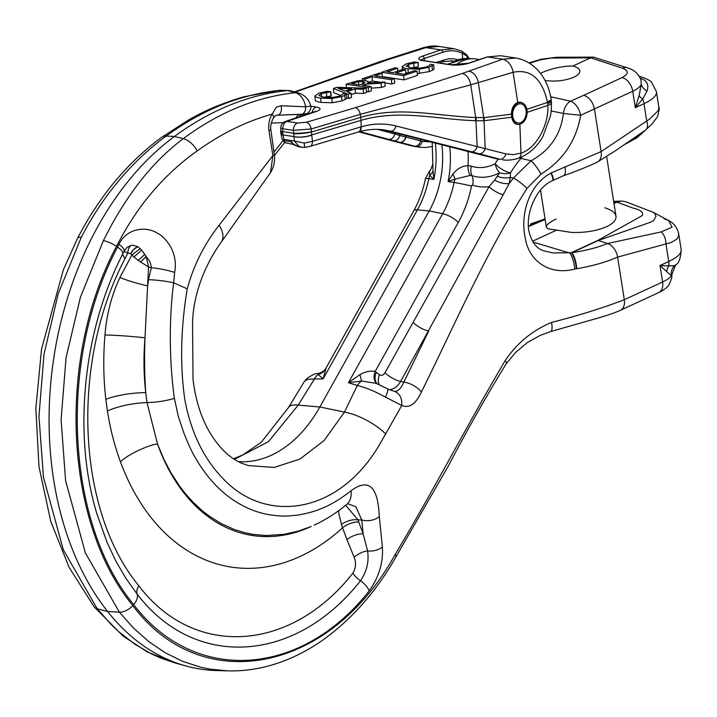 <?xml version="1.0" encoding="UTF-8"?>
<svg xmlns="http://www.w3.org/2000/svg" width="717" height="717" viewBox="0 0 717 717"><rect width="100%" height="100%" fill="white"/><g stroke="black" fill="none" stroke-linecap="round" stroke-linejoin="round"><path stroke-width="1.08" d="M526.054 110.355A9.697 6.695 98.6 0 0 520.874 103.84A9.697 6.695 98.6 0 0 517.997 104.288A9.697 6.695 98.6 0 0 512.646 114.478A9.697 6.695 98.6 0 0 517.979 123.01A9.697 6.695 98.6 0 0 520.856 122.562A9.697 6.695 98.6 0 0 526.054 110.355M526.959 109.943A11.015 7.609 98.6 0 0 521.071 102.531A11.015 7.609 98.6 0 0 517.799 103.042A11.015 7.609 98.6 0 0 511.723 114.63A11.015 7.609 98.6 0 0 517.782 124.319A11.015 7.609 98.6 0 0 521.053 123.808A11.015 7.609 98.6 0 0 526.959 109.943M527.049 113.797L526.511 108.025M522.783 103.096L520.443 102.208L517.746 102.459C513.677 104.27 511.588 108.177 511.481 114.164L484.235 117.588A17.88 12.44 -88.1 0 1 483.733 117.588L476.384 117.525A27.703 20.175 109.3 0 0 475.658 117.516C437.451 116.181 399.62 105.811 360.678 117.373A19.834 12.341 73.4 0 1 360.884 119.058A19.834 12.341 73.4 0 1 360.974 120.384C399.719 108.966 437.316 119.569 475.353 120.707A21.044 15.496 -72.7 0 1 475.971 120.743L483.446 120.788A24.575 17.217 89.7 0 0 484.047 120.761L511.705 117.194L511.481 114.164M311.734 134.877A18.938 7.089 -101.5 0 0 311.635 133.712A18.938 7.089 -101.5 0 0 311.438 132.036A13.22 1.873 174 0 1 293.683 133.774A18.938 8.756 91.7 0 0 293.97 136.606L294.454 140.98L304.259 143.068L312.433 141.357A6.614 4.114 73.4 0 1 309.959 146.411L304.591 147.406L301.176 147.182L298.326 145.838L294.454 140.98L283.968 139.403L282.991 134.948L293.97 136.606A13.22 4.445 173.4 0 0 311.734 134.877L360.974 120.384L361.251 126.828A6.614 4.123 73.8 0 1 358.733 131.901A6.614 4.123 73.8 0 1 358.5 131.955M405.697 135.459L405.759 137.037L420.601 140.917A797.869 57.629 10 0 1 422.25 141.339L431.258 141.984M395.327 134.133A133.407 9.339 -167.7 0 0 399.781 135.468A6.614 4.768 -75.3 0 1 393.857 140.738A138.668 7.367 11.5 0 1 388.641 139.349A6.614 5.019 -74.9 0 0 394.852 133.989A133.407 9.339 -167.7 0 0 395.327 134.133M406.145 66.188L408.609 64.261L418.128 62.469L414.587 61.94L406.118 63.876L402.201 66.672C402.416 67.559 404.325 68.276 407.937 68.832L419.131 69.217L428.909 67.335L433.677 64.817L430.173 64.288L429.465 65.39L426.409 66.941L419.544 68.178L410.904 67.837L406.1 66.027M402.174 66.511L402.461 69.504L402.174 66.511M433.677 64.817L434.063 69.074L432.468 70.221L429.295 71.601L417.258 73.6M432.082 65.955L432.468 70.221M417.903 62.549L418.289 66.806L411.217 67.882M418.128 62.469L418.289 66.806M407.704 73L405.786 72.614M348.229 94.241L351.106 93.273L346.885 91.686L355.058 88.944L363.161 89.222L366.163 88.218L336.891 87.313L333.396 88.487L348.229 94.241L348.614 98.498L346.714 97.754M333.396 88.487L333.781 92.744L340.933 95.522M366.163 88.218L366.548 92.475L363.546 93.479L355.444 93.201L351.231 94.617M363.161 89.222L363.546 93.479M351.769 88.827L345.164 91.05L338.074 88.379L351.769 88.827M351.106 93.273L351.5 97.53L348.614 98.498M355.058 88.944L355.444 93.201M384.76 81.971L367.543 83.082L368.368 81.63L365.518 80.618L358.267 80.698L346.141 84.212L368.197 87.537L371.039 86.578L362.264 85.251L365.527 84.158L381.068 83.217L384.76 81.971L385.146 86.228L381.453 87.474L371.173 88.101M354.35 82.688L358.5 81.657L362.784 81.648L365.034 82.572L359.817 84.884L351.518 83.638L354.35 82.688L354.476 84.077M358.5 81.657L358.778 84.731M346.141 84.212L346.445 87.608M368.197 87.537L368.583 91.794L366.459 91.471M371.039 86.578L371.424 90.835L368.583 91.794M365.527 84.158L365.67 85.771M381.068 83.217L381.453 87.474M344.787 95.271L346.383 94.124L342.878 93.595L342.17 94.698L339.114 96.257L332.249 97.494L323.609 97.145L318.85 95.504L321.315 93.569L330.833 91.785L327.293 91.247L318.832 93.183L314.915 95.979C315.122 96.867 317.031 97.593 320.642 98.148L331.837 98.525L341.615 96.652L344.787 95.271L345.173 99.529L342 100.909L332.222 102.782L321.028 102.406C317.416 101.85 315.507 101.124 315.301 100.237L315.265 99.923M315.265 100.084L314.88 95.827L315.301 100.237M330.833 91.785L331.218 96.042L323.923 97.198M330.609 91.857L330.994 96.114M346.383 94.124L346.768 98.39L345.173 99.529M391.455 79.721L394.296 78.771L374.857 75.832L382.036 73.421L379.427 73.035L362.219 78.807L364.828 79.202L372.006 76.791L391.455 79.721L391.84 83.988L384.841 82.93M382.036 73.421L382.349 76.97M394.296 78.771L394.682 83.029L391.84 83.988M362.219 78.807L362.363 80.394M364.828 79.202L364.944 80.537M372.006 76.791L372.392 81.048L368.52 82.356M380.377 82.258L372.392 81.048M403.644 75.626L417.034 71.135L414.426 70.741L403.877 74.281L395.694 73.044L405.526 69.746L402.918 69.352L393.086 72.65L387.046 71.745L397.594 68.205L394.977 67.81L381.587 72.3L403.644 75.626L404.029 79.892L382.322 76.611M381.587 72.3L381.686 73.376M397.594 68.205L397.845 71.055M417.034 71.135L417.419 75.393L404.029 79.892M405.526 69.746L405.876 73.609M355.39 107.684A6.614 4.114 -106.6 0 1 360.23 114.344L311.178 128.952L311.438 132.036L360.678 117.373L360.23 114.344L470.764 84.83L513.103 72.3A13.22 9.007 -108.6 0 0 502.635 59.215L487.587 56.948A2.205 1.506 71.4 0 0 487.085 56.984L468.586 63.195A2.205 1.506 71.4 0 1 469.097 63.159L487.587 56.948L500.556 55.72L515.756 58.014L502.635 59.215L462.295 73.492L355.39 107.684L306.329 122.284L297.447 122.983A6.614 4.571 -81.4 0 0 293.405 130.351L311.178 128.952A6.614 4.114 -106.6 0 0 306.329 122.284M438.903 46.426L425.916 47.645L389.385 59.215L295.18 92.063M517.746 102.459L513.103 72.3C530.526 68.733 541.944 78.547 547.376 101.724A13.22 2.384 -8.7 0 0 551.122 99.412C548.514 80.438 536.056 61.402 515.738 58.014M526.914 109.316L547.474 102.406A19.834 13.515 -108.6 0 1 547.636 103.589A19.762 14.483 69.5 0 1 547.761 105.426C549.24 121.648 538.073 147.693 520.981 153.169L513.3 154.657L505.861 153.904L396.062 125.986C384.706 123.127 373.1 123.405 361.251 126.828L312.433 141.357L311.743 135.038A13.22 4.526 173.7 0 1 293.979 136.66M519.583 124.283L517.065 124.435L514.528 123.19L512.655 120.635L511.705 117.194M484.235 117.588A19.834 14.232 88.7 0 1 484.047 120.761L485.149 148.464A6.614 4.831 104.8 0 1 479.153 153.752L499.821 159.21A6.614 4.858 104.8 0 0 505.861 153.904M390.12 140.254A6.614 4.705 -75.4 0 0 390.46 140.362L383.183 138.435A6.614 5.046 -74.9 0 0 383.595 138.524A143.212 7.609 -168.5 0 0 390.81 140.433L415.475 146.644M419.947 147.308L412.257 145.999A6.614 4.669 -75.5 0 1 411.908 145.927L390.46 140.362A6.614 4.705 -75.4 0 0 390.81 140.433M450.742 60.667L452.705 61.268M405.93 135.513L405.992 137.099A6.614 4.768 -75.3 0 1 400.068 142.36L399.835 142.298A6.614 4.768 -75.3 0 0 405.759 137.037L399.781 135.468L399.719 133.936M312.191 112.479A6.614 4.571 -81.4 0 1 316.098 106.976C321.261 108.025 321.35 109.522 316.376 111.467A6.614 4.508 71.4 0 0 314.844 111.592L285.303 121.505A6.614 4.508 71.4 0 1 286.836 121.388L316.376 111.467M468.757 58.615L466.991 56.177L462.232 53.264C455.967 50.378 449.46 50.047 442.73 52.278A2.205 1.506 -108.6 0 0 440.964 49.912L425.916 47.645A13.22 9.007 71.4 0 0 422.869 47.887C429.16 46.031 434.448 45.538 438.723 46.39M435.873 62.478L448.475 58.812L453.494 58.794L457.419 59.583M467.206 58.57L466.991 56.177A2.205 1.882 -39.5 0 0 466.633 54.761L461.596 51.032A2.205 1.559 -64.7 0 0 461.282 50.934L453.942 48.693L438.741 46.399M462.716 58.642L462.232 53.264A2.205 1.559 -64.7 0 0 461.596 51.032L453.942 48.693M498.951 159.237L495.42 158.52A6.614 4.75 104.6 0 1 495.071 158.412M360.759 126.972A6.614 4.114 73.4 0 1 358.285 132.027L358.733 131.901C367.57 129.356 376.219 128.71 384.671 129.983L390.451 131.148L384.491 130.073A6.614 4.508 102.4 0 1 384.303 130.028M472.628 152.542A6.614 4.768 104.7 0 0 472.969 152.649A6.614 4.768 104.7 0 0 473.328 152.721A138.668 7.367 -168.5 0 0 467.78 151.287A6.614 4.499 104.3 0 1 467.457 151.224A6.614 4.499 104.3 0 1 467.152 151.126M476.384 117.525A19.834 13.247 94.9 0 1 475.971 120.743L477.128 146.618A6.614 4.463 104.3 0 1 471.535 151.78A143.212 7.609 11.5 0 1 479.153 153.752M468.954 71.216A11.633 8.084 -109.1 0 1 478.32 82.679L483.733 117.588A19.834 14.241 92 0 1 483.446 120.788M462.295 73.492A11.302 7.224 -107.1 0 1 470.764 84.83L475.658 117.516A19.834 13.148 91.9 0 1 475.353 120.707M311.42 131.865A13.22 1.658 175.2 0 1 293.647 133.263L293.683 133.774M284.963 121.648A6.614 4.508 71.4 0 1 285.303 121.505A6.614 6.614 0 0 0 280.804 127.527L280.697 130.386A6.614 1.586 2.1 0 0 282.686 131.605L282.704 133.012A4.795 3.97 63.3 0 0 282.749 133.568L282.991 134.948A6.614 1.577 -12.4 0 1 281.055 134.285L282.166 139.349L283.161 139.958L283.968 139.403L283.941 140.684A4.41 3.101 -167.8 0 1 283.161 139.958A4.41 3.657 -73.4 0 0 285.554 142.844A4.41 4.41 0 0 0 286.155 142.979L293.038 144.332L291.649 142.244A6.57 4.347 -4 0 0 291.398 142.118L292.635 143.839M301.884 147.326L297.815 146.519L293.02 143.794L291.541 141.832L283.941 140.684A4.41 3.047 98.6 0 0 286.155 142.979M527.21 112.327L547.761 105.426A13.22 3.621 -1.3 0 0 551.472 102.809L551.23 100.093A13.22 2.384 -8.7 0 1 547.474 102.406L547.376 101.724M304.259 143.068L304.591 147.406M280.804 127.527A6.614 1.586 2.1 0 0 282.794 128.755L293.405 130.351L293.647 133.263L282.686 131.605L282.794 128.755A6.614 4.571 -81.4 0 1 286.433 121.54A6.614 4.571 -81.4 0 1 286.836 121.388L297.447 122.983M280.697 130.386L280.688 131.668A6.614 1.918 -0.9 0 0 282.704 133.012M280.688 131.668L280.804 133.004A6.614 1.255 -9.3 0 0 282.749 133.568M285.913 142.934A4.41 3.657 -73.4 0 1 285.554 142.844L282.166 139.349M294.033 144.44A3.522 1.084 116.5 0 0 294.293 144.986L293.988 144.834A3.522 1.246 -63.9 0 1 293.638 144.189M294.167 144.879A3.522 1.246 -63.9 0 1 293.988 144.834L293.02 143.794L293.396 144.547M540.484 73.385L542.402 72.426C552.466 68.232 562.648 66.098 572.928 66.009C577.122 67.147 579.426 68.76 579.838 70.831C580.08 73.062 578.099 75.177 573.905 77.176C564.951 80.806 555.308 81.89 544.974 80.429M479.108 59.663L478.759 59.565A47.358 32.722 98.6 0 0 473.354 58.749A47.358 32.722 98.6 0 0 455.734 65.05M432.199 142.226L433.041 171.22A13.22 9.258 -18.9 0 1 429.788 175.28L433.848 179.393L428.784 178.685A13.22 0.699 -168.5 0 0 425.486 178.479L429.591 170.888L429.788 175.28A14.376 9.93 98.6 0 0 428.784 178.685A80.447 55.585 -81.4 0 1 417.411 209.893L429.223 210.923A78.906 54.51 98.6 0 0 441.851 144.691M103.4 240.634L103.4 240.634A13.22 4.212 -153.6 0 1 116.486 246.388C121.89 235.938 126.022 228.58 133.443 217.224C141.088 205.68 145.874 199.774 152.963 191.305C166.738 175.405 181.464 161.97 197.13 150.982C221.383 133.532 246.415 121.245 272.236 114.12L276.215 107.236L281.001 105.757L305.55 106.797A16.751 11.929 84.3 0 0 295.332 92.708L287.517 90.575L279.657 90.342A16.751 11.929 -95.7 0 0 278.546 90.387L280.759 90.306A17.531 12.108 98.6 0 0 279.657 90.342C241.763 94.303 205.322 108.563 170.305 133.111A386.346 273.607 96.6 0 0 166.174 136.078C149.719 148.043 134.249 162.544 119.766 179.573C112.291 188.58 107.245 194.872 99.161 206.944C91.301 218.81 86.936 226.5 81.272 237.291L58.194 293.764L43.997 354.368L38.951 416.443L43.468 477.307L63.275 549.661L97.234 608.814L111.422 624.776L118.95 631.865L134.886 644.242L151.879 654.119L160.617 658.045L174.921 662.92L147.559 652.085L123.279 636.248L94.223 606.932A13.22 8.021 -38.3 0 0 97.234 608.814L107.64 611.529A288.386 199.236 -81.4 0 1 53.605 479.404A288.386 199.236 -81.4 0 1 174.446 136.454A386.364 266.93 -81.4 0 1 287.517 90.575A18.49 12.772 -81.4 0 1 288.691 90.53A18.49 12.772 -81.4 0 1 290.797 90.853L298.442 92.968A17.531 12.108 98.6 0 0 295.332 92.708C256.319 96.885 218.963 112.202 183.265 138.65C167.213 150.678 152.551 165.304 139.277 182.512C132.358 191.609 127.814 197.982 120.241 210.126C112.901 222.073 108.894 229.807 103.4 240.634L80.438 297.125L66.054 357.693L61.079 419.777L65.597 480.65L85.395 552.995L119.38 612.148L133.541 628.11L148.885 641.688L165.403 652.855L182.745 661.379L200.724 667.213L209.947 669.131L227.603 670.861C246.72 671.372 265.675 668.002 284.443 660.751C298.559 655.284 312.173 647.801 325.276 638.3C353.58 617.247 377.043 590.279 395.65 557.405A13.22 4.616 30 0 0 395.192 554.393C330.394 672.609 201.835 698.089 132.788 605.569C64.906 523.446 56.025 359.988 116.486 246.388L117.534 247.123C57.656 359.737 65.803 522.568 133.658 604.583C193.904 683.964 300.45 678.13 369.147 590.969C378.97 577.158 383.38 562.451 382.385 546.856L379.293 516.545C378.54 502.411 376.067 472.243 351.034 490.76C332.742 505.082 317.281 512.072 296.641 515.245C283.672 516.374 282.713 516.554 268.974 514.681C259.518 512.987 250.726 509.939 242.606 505.557C225.9 496.89 211.416 483.07 199.147 464.078C191.484 451.755 189.163 446.055 184.027 433.427L178.309 416.425L174.392 398.365C169.409 362.641 168.764 320.257 173.648 282.839L187.245 288.834C193.635 265.371 204.264 244.165 219.124 225.246L272.89 155.544L268.893 130.189L270.901 130.118C270.255 126.542 271.035 122.616 273.231 118.341C275.014 115.849 276.341 114.801 277.192 115.204L303.47 114.2M532.614 241.217L556.634 230.103L571.35 232.416C584.92 232.873 596.652 230.964 606.546 226.689C613.259 223.48 616.405 219.994 615.984 216.211C615.294 212.698 611.574 209.893 604.825 207.805M234.45 459.355L268.463 441.663L298.227 405.105L314.449 378.961L323.125 378.899L417.411 209.893A13.22 4.562 -150.8 0 0 413.655 210.986L326.154 367.821L323.125 378.899L318.231 374.489A13.22 9.446 89.6 0 0 314.449 378.961L309.484 379.15L305.926 380.234L304.062 381.928L306.706 378.621C312.37 374.794 316.054 373.118 317.765 373.593L318.231 374.489A13.22 12.467 12.2 0 0 325.41 369.38M622.473 68.214A13.22 9.473 -71.9 0 1 627.698 67.936L593.586 57.136L590.629 57.826L622.473 68.214C628.952 70.831 628.854 73.932 622.159 77.517L583.862 95.244C589.32 97.297 592.851 101.877 594.438 108.957L580.662 115.276C576.235 140.765 563.006 160.384 540.985 174.123L526.995 188.463C484.172 255.727 454.999 324.38 421.336 392.163C415.761 404.101 409.237 408.529 401.771 405.437L385.459 397.146A13.22 2.25 118.1 0 0 387.53 388.829L376.237 383.38L361.637 381.041L348.399 382.708L442.685 213.702L429.223 210.923L319.845 406.996A126.945 87.707 -81.4 0 1 241.073 461.748A126.945 87.707 -81.4 0 1 238.322 461.614M556.141 219.079C549.428 222.243 546.157 224.923 546.318 227.119L547.976 228.893L556.634 230.103M233.554 458.781L242.884 454.928L261.329 442.192L288.566 407.462A35.115 11.535 30 0 1 288.566 407.462A35.115 11.535 30 0 1 298.227 405.105L319.845 406.996L344.465 412.078L324.129 440.516L299.948 459.068L274.163 467.43L248.252 465.575L241.154 462.994C233.195 459.489 221.168 451.737 209.274 431.535C200.859 416.953 195.445 399.539 193.016 379.293L192.559 325.563C192.443 297.394 203.628 266.545 221.266 242.086A29.953 16.204 -146.2 0 0 221.284 242.068A29.953 16.204 -146.2 0 0 219.124 225.246M613.806 202.311L616.996 202.176L614.003 203.556M528.59 226.491L545.126 219.519M545.001 218.694L528.554 225.998M533.134 242.113L569.621 253.038A13.22 3.782 79.1 0 1 574.801 269.081C548.765 275.893 528.51 260.325 525.247 237.739C520.157 215.7 528.304 185.031 550.925 173.093A13.22 2.456 -119.3 0 1 552.628 180.63C535.034 187.63 523.15 218.533 530.428 236.099C533.34 244.416 538.1 249.408 544.687 251.075L552.995 252.931L571.243 252.734L597.933 240.383L642.289 215.539C643.696 212.304 640.693 209.839 633.281 208.163L616.996 202.176L621.487 201.047L625.582 201.692L653.25 212.286L654.881 213.549L655.983 216.319L653.671 220.46L650.66 222.189L598.283 240.491L607.568 243.52L661.244 231.878L672.044 227.181L668.576 220.495L663.942 218.685M552.628 180.63L553.04 180.397A13.22 2.438 -119.5 0 0 551.301 172.878L601.115 151.583L649.297 119.282L657.417 111.458L658.52 109.728L658.887 107.38C659.577 107.667 659.147 110.705 657.597 116.513L652.398 123.593L645.65 129.992A13.22 7.6 -129.2 0 0 646.743 121.182L644 103.687A45.547 13.659 -8.9 0 0 656.44 91.731L658.887 107.38M553.04 180.397L563.58 175.665A13.22 4.571 -108.8 0 0 564.969 166.729M583.862 95.244L570.553 101.178C575.67 103.391 579.049 108.088 580.68 115.267L563.347 113.465A18573.742 11036.745 -24.1 0 0 551.14 110.929M529.621 63.275L539.865 59.914L551.095 58.068L590.629 57.826L572.928 66.009M626.73 143.257L641.67 133.909M666.685 271.6L660.025 265.523L662.607 281.996C667.384 279.755 670.27 277.604 671.246 275.552L666.685 271.6A13.22 11.176 121.2 0 1 668.773 265.935L674.338 265.666L675.522 265.039C678.891 263.345 680.774 258.174 681.15 249.543L678.703 233.894L678.381 236.592L676.893 239.084L671.166 242.498L617.633 257.089L624.31 299.715C602.253 308.176 578.001 315.749 551.534 322.435A13.22 3.603 73.6 0 1 550.71 331.55L540.143 335.413L527.434 342.502L515.335 352.71L506.301 363.636C486.619 395.623 467.26 429.815 448.206 466.22L395.65 557.405M551.534 322.435C532.337 330.465 516.903 343.165 505.216 360.534A13.22 3.191 35 0 1 506.301 363.636M280.759 115.079L301.167 114.317A6.614 4.687 87.8 0 0 305.55 106.797L310.721 106.017C312.02 109.638 306.733 114.738 306.652 113.618L301.167 114.317A6.614 4.687 87.8 0 1 301.023 114.317M281.001 105.757A6.614 4.311 88.1 0 1 277.479 115.186A8.81 6.328 88.3 0 0 275.4 115.831M268.893 130.189C268.257 123.996 269.377 118.646 272.236 114.12A6.614 3.46 33.8 0 1 273.231 118.341M272.899 155.553L274.378 154.908C275.095 161.415 273.813 167.303 270.542 172.564L272.89 155.553M576.378 268.776A13.22 3.746 79.2 0 0 571.243 252.734L571.843 252.725C585.448 250.699 597.351 247.634 607.568 243.52A13.22 8.703 65.2 0 1 617.633 257.089C606.044 262.162 592.421 266.034 576.773 268.705L574.801 269.081M505.216 360.534C467.036 425.118 433.776 490.141 395.192 554.393M401.771 405.437L380.162 443.545C341.417 510.961 273.571 522.962 230.471 485.714C207.043 465.163 191.851 436.635 184.896 400.14C179.877 365.428 180.657 328.332 187.245 288.834M387.53 388.829L394.691 391.509C398.141 391.383 401.197 388.238 403.868 382.053L428.712 331.048A13.22 4.562 -150.8 0 1 413.117 322.336L489.066 186.662L494.703 180.039A13.22 6.803 -165.3 0 0 509.169 183.579L513.372 178.085L531.073 160.733C549.903 150.445 560.685 134.733 563.419 113.591M468.022 151.368A92.95 64.216 -81.4 0 1 468.04 165.726A13.22 9.482 -91.9 0 0 470.227 175.423L455.071 179.098L448.098 181.544L452.803 174.195C457.132 168.692 462.205 165.869 468.04 165.726A19.87 13.731 -81.4 0 1 471.302 166.183A59.735 41.272 -81.4 0 0 495.16 163.718A13.22 4.947 -148.7 0 0 510.477 172.922L510.334 177.458L513.372 178.085A13.22 2.716 38.2 0 1 526.995 188.463M494.703 180.039L499.543 172.815A69.065 47.716 -81.4 0 1 471.947 175.665A13.22 9.5 107.9 0 1 472.602 185.138A78.404 54.169 98.6 0 0 489.066 186.662A13.22 4.427 -151.6 0 0 503.155 194.791L400.633 381.39L403.868 382.053A13.22 5.019 26.6 0 1 421.336 392.163M640.2 78.108L641.948 78.825C647.281 81.164 648.966 85.242 647.003 91.077L642.647 99.054A13.22 6.561 19.2 0 1 639.134 95.648L635.316 107.711L644 103.687A13.22 8.703 -114.8 0 0 642.647 99.054L635.316 107.711L632.735 91.238C637.512 88.989 640.362 86.64 641.276 84.185L640.98 80.152M639.134 95.648L641.276 84.185A13.22 10.181 5.7 0 0 647.003 91.077M140.64 261.992L148.562 266.984L146.223 256.668L140.568 261.947L146.187 256.605L141.697 250.108L137.789 246.675L132.824 245.25L131.059 245.393L126.999 247.383L124.068 251.317A13.22 4.329 27 0 1 123.96 251.497L127.877 252.976M148.491 279.675A30.849 6.399 -173.9 0 1 173.648 282.839L174.643 272.433A28.967 6.991 -169.8 0 0 151.305 267.719C151.126 263.838 149.432 260.154 146.223 256.668L140.568 261.947L138.193 260.379L144.834 254.311L138.193 260.379L133.9 256.991L141.706 250.134L133.9 256.991L131.901 254.929L119.936 277.515C111.547 295.368 106.564 314.521 104.987 334.982C103.123 356.824 103.4 378.271 105.838 399.315A37.463 9.913 173.4 0 1 145.73 392.611L145.73 392.575C143.66 374.65 143.418 356.394 145.004 337.806L148.562 266.984L151.305 267.719L148.491 279.675L147.729 285.904A27.067 3.271 -164.8 0 1 119.936 277.515M354.171 557.297A13.22 6.462 156.2 0 1 367.579 550.907L363.152 533.807A13.22 5.987 -20.5 0 0 347.001 539.65L354.171 557.297C356.286 562.675 355.874 567.936 352.943 573.071C290.493 652.649 193.832 658.358 138.811 585.807C76.638 510.37 70.445 362.596 124.883 258.828A257.923 178.192 -81.4 0 1 127.868 252.976L130.709 253.8L131.901 254.92L140.299 248.638M137.754 246.666L133.64 249.453L130.709 253.8A9.769 6.596 127.5 0 1 137.789 246.675M127.868 252.976A9.769 6.919 82 0 1 131.059 245.393M341.489 524.566A37.275 23.276 -135.4 0 0 342.574 527.802A13.22 5.987 -20.5 0 1 358.724 521.958A23.966 15.926 42.6 0 1 358.043 519.843A13.22 6.785 164.8 0 0 341.489 524.566L338.809 513.506L338.774 510.629M347.646 503.728L355.847 506.722L361.771 519.95L358.043 519.843L345.693 505.279M96.759 513.345L107.138 542.572L115.957 561.259L125.95 578.395L137.108 594.034C194.504 669.633 295.198 663.808 360.472 580.779C366.826 571.35 369.192 561.384 367.579 550.907A13.22 7.887 174 0 0 382.385 546.856M174.643 272.433C176.167 264.788 175.253 257.107 171.901 249.391C169.499 243.529 162.356 235.257 157.713 233.428C147.209 226.196 127.16 227.334 118.977 244.318A291.487 191.484 99.6 0 0 117.534 247.123A13.22 4.221 26.4 0 1 122.724 253.988C82.921 331.29 72.551 435.004 97.127 514.591L96.822 513.56M157.606 444.271L163.655 458.746L170.763 472.449L179.295 485.767L184.887 493.09L193.267 502.438L202.391 510.836L209.023 515.962L221.159 523.544L234.047 529.388L244.264 532.57L252.823 534.344L265.855 535.545L284.201 534.317L298.478 531.064L311.169 526.502A197.731 136.606 -81.4 0 1 157.606 444.271L146.985 402.569L145.73 392.611M104.987 334.982A37.463 2.501 -175.1 0 1 145.004 337.806C144.251 356.062 144.484 374.319 145.73 392.575M351.034 490.76A30.849 17.943 50.2 0 1 346.867 504.311L346.867 504.311C336.676 512.825 325.769 519.762 314.136 525.14M358.724 521.958L363.152 533.807L361.771 519.95A13.22 7.923 -5.6 0 0 379.293 516.545M227.531 670.861L216.409 670.538A268.821 185.721 -81.4 0 1 185.703 665.905A268.821 185.721 -81.4 0 1 107.64 611.529L119.38 612.148A13.22 8.03 141.7 0 0 132.788 605.569M385.459 397.146C375.466 391.581 366.091 387.673 357.344 385.432L344.465 412.078A35.115 12.61 28.1 0 1 385.889 434.215M658.708 292.563L620.411 310.291A13.22 8.703 -114.8 0 0 624.31 299.715L662.607 281.996A13.22 8.703 65.2 0 1 658.708 292.563C663.108 290.385 666.039 288.386 667.491 286.567C668.226 287.678 673.129 275.839 671.632 275.292L671.246 275.552A13.22 13.023 103.4 0 1 674.338 265.666M675.522 265.039L671.632 275.292M681.15 249.543A45.547 13.659 171.1 0 1 668.71 261.499A13.22 8.703 -114.8 0 1 668.773 265.935L660.025 265.523L668.71 261.499L665.976 244.013A13.22 9.357 81.9 0 0 661.244 231.878M641.948 78.825A13.22 9.662 -73.5 0 1 640.586 79.022M645.327 130.234A13.22 7.6 -129.2 0 0 645.65 129.992L616.037 150.355L597.216 162.159A13.22 8.703 -114.8 0 0 601.115 151.583L594.438 108.957L632.735 91.238A13.22 8.703 65.2 0 0 622.159 77.517M597.933 240.383A22.039 14.501 65.2 0 1 598.283 240.491L571.843 252.725A13.22 3.782 79.8 0 1 576.773 268.705M360.006 374.597A13.22 0.842 -100.8 0 0 361.637 381.041A13.22 8.694 106.9 0 0 357.344 385.432L348.399 382.708L360.006 374.597C365.473 371.558 370.51 370.51 375.134 371.469L376.353 372.347A13.22 8.927 -52.4 0 0 377.232 383.801M401.834 405.213C402.049 398.016 399.674 393.454 394.691 391.509M497.392 176.23A13.22 7.663 -173.3 0 0 510.334 177.458L509.169 183.579L503.155 194.791M498.1 159.102A122.087 84.346 -81.4 0 0 495.16 163.718A13.22 8.541 -117.5 0 0 499.543 172.815A13.22 8.47 3 0 0 510.477 172.922A108.912 75.249 -81.4 0 1 520.856 158.394L531.073 160.733A13.22 2.527 55.9 0 1 540.985 174.123M452.803 174.195A13.22 3.926 -123 0 1 455.071 179.098A14.376 9.93 98.6 0 0 454.067 182.494A80.447 55.585 -81.4 0 1 442.685 213.702A13.22 4.562 29.2 0 1 458.28 222.413L375.134 371.469A13.22 9.097 -56.4 0 0 376.954 383.685M283.269 122.625L271.268 123.073M303.094 115.536A8.81 7.062 71.5 0 1 305.397 113.976M299.222 116.835A8.81 6.301 86.5 0 1 303.21 114.218M271.609 123.037A8.81 6.328 88.3 0 1 271.967 120.797M554.313 57.934A13.22 8.658 -90.2 0 1 557.037 57.252L541.362 59.179L529.012 62.899M530.607 223.937L541.685 220.101M433.041 171.22L433.848 179.393A79.775 55.119 -81.4 0 0 435.282 143.015M494.138 158.17A6.614 4.768 104.7 0 1 493.78 158.099L495.42 158.52A6.614 4.75 104.6 0 0 495.77 158.6A794.848 42.24 11.5 0 1 494.138 158.17L479.53 154.343A6.614 4.768 104.7 0 1 479.171 154.272L479.171 154.272A6.614 4.768 104.7 0 1 479.064 154.245M479.53 154.343L479.306 154.289A6.614 4.768 104.7 0 1 478.947 154.218L478.947 154.218A6.614 4.768 104.7 0 1 478.597 154.101M408.609 64.261L408.896 67.47M428.909 67.335L429.295 71.601M413.646 63.078L414.032 67.335M407.937 68.832L408.296 72.802M419.131 69.217L419.517 73.475M362.784 81.648L362.981 83.817M331.837 98.525L332.222 102.782M341.615 96.652L342 100.909M320.642 98.148L321.028 102.406M326.36 92.385L326.746 96.652M321.315 93.569L321.601 96.777M310.757 106.17L316.098 106.976M469.097 63.159A13.22 3.191 174.8 0 1 450.464 64.808L422.743 60.631A13.22 3.191 -5.2 0 1 422.465 56.123L440.964 49.912L453.924 48.684M420.538 139.25L420.601 140.917A6.614 4.768 -75.3 0 1 414.677 146.187A794.848 42.24 -168.5 0 1 416.308 146.609A6.614 4.777 -75.3 0 0 422.25 141.339M551.472 102.809C551.436 108.796 551.059 113.304 550.342 116.306L542.769 136.75C536.737 147.299 528.59 154.478 518.328 158.278L518.328 158.278A6.614 4.508 71.4 0 0 520.981 153.169L519.852 124.229M453.323 60.999L452.4 60.846M359.8 131.596L388.641 139.349M358.894 131.847L383.595 138.524M400.068 142.36L414.677 146.187M393.857 140.738L399.835 142.298M394.807 132.681L394.852 133.989L377.68 129.374M306.804 113.555L308.319 113.779M294.481 91.875L379.66 61.779A11.302 8.156 69.8 0 1 382.573 61.465M379.66 61.779L386.795 59.403A11.633 7.77 71.9 0 1 389.385 59.215M411.576 145.829A6.614 4.669 -75.5 0 0 411.908 145.927L419.176 147.2L426.023 147.487L432.602 146.411M424.437 60.757L424.231 58.489L442.73 52.278M422.465 56.123A2.205 1.506 -108.6 0 1 424.231 58.489A11.015 2.662 -5.2 0 0 421.3 60.129M443.42 59.95A2.205 1.506 71.4 0 1 442.55 61.796L439.073 62.962M421.139 60.676L420.78 59.887L423.263 60.578A2.205 1.524 98.6 0 0 422.743 60.631M423.263 60.578L450.993 64.763A2.205 1.524 98.6 0 0 450.464 64.808M500.556 55.72L487.085 56.984M473.328 152.721L479.306 154.289M396.062 125.986A6.614 4.481 104.3 0 1 390.451 131.148L471.535 151.78M386.051 130.431A6.614 4.499 104.3 0 0 386.329 130.512A6.614 4.499 104.3 0 0 386.642 130.575L467.78 151.287M547.636 103.589A13.22 2.949 -6.3 0 0 551.355 101.052M384.697 130.118A6.614 4.508 102.4 0 1 384.491 130.073L493.78 158.099A6.614 4.768 104.7 0 1 493.43 157.982M447.381 64.216L466.149 58.543A46.488 32.113 98.6 0 0 449.165 64.485M473.686 61.483A46.488 32.113 98.6 0 0 470.477 62.558M278.546 90.387L244.506 96.678C237.703 98.444 229.064 101.366 218.586 105.426C210.045 108.715 200.204 113.456 189.046 119.658L161.764 137.27A16.751 9.895 -126.1 0 1 166.174 136.078L174.446 136.454L183.265 138.65A16.751 10.056 -126.6 0 1 197.13 150.982M81.272 237.291A13.22 4.033 -152.8 0 0 77.606 238.214L63.311 269.888L41.523 349.125L35.85 408.323L38.978 466.597L50.728 521.322L69.164 567.479L94.223 606.932M550.665 96.786L570.553 101.178C566.735 103.436 564.342 107.532 563.347 113.465M522.236 156.709A66.663 46.058 -81.4 0 1 520.856 158.394A13.22 6.345 -139.9 0 1 519.305 157.937M470.227 175.423A10.54 7.278 -81.4 0 1 471.947 175.665A13.22 9.5 -72.1 0 1 471.302 166.183M472.602 185.138A1.21 0.834 98.6 0 0 471.526 186.097A13.22 0.699 11.5 0 0 454.067 182.494L448.098 181.544A79.775 55.119 -81.4 0 0 449.72 146.698M105.838 399.315L107.425 411.011C110.266 429.062 114.648 446.117 120.573 462.151A232.12 160.366 98.6 0 0 342.574 527.802L347.001 539.65M352.943 573.071A13.22 6.202 -140.9 0 0 360.472 580.779A13.22 6.202 -140.9 0 1 369.147 590.969M133.658 604.583A13.22 8.03 141.7 0 0 137.108 594.034A13.22 8.021 141.7 0 1 138.811 585.807M124.883 258.828L122.607 254.177M120.573 462.151C123.817 456.487 150.391 443.814 157.561 444.155M107.425 411.011A37.463 11.23 171.1 0 1 146.985 402.569A33.054 10.092 171.9 0 0 174.392 398.365M118.977 244.318A13.22 4.329 27 0 1 124.068 251.317L122.724 253.988M639.179 76.181A13.22 10.128 103.1 0 0 639.143 76.172L639.179 76.181C647.173 78.924 651.35 81.048 651.717 82.545L656.44 91.731M413.117 322.336L385.029 372.679A13.22 4.562 -150.8 0 0 400.633 381.39A19.305 13.336 -81.4 0 1 389.25 389.707M458.28 222.413A93.622 64.682 98.6 0 0 471.526 186.097M376.353 372.347A297.008 205.196 98.6 0 0 379.499 374.713A6.13 4.239 98.6 0 0 385.029 372.679M379.499 374.713A13.22 8.989 -53.7 0 0 379.347 384.76M282.812 140.873L274.064 152.004M295.951 117.929A8.81 6.319 87.8 0 1 300.548 114.335M518.866 102.199L521.071 102.531M515.783 124.014L517.782 124.319M368.475 81.926L368.574 83.011M386.795 59.403L422.869 47.887M383.183 138.435L358.85 131.865M442.55 61.796L452.499 60.855M469.294 58.633L466.633 54.761M551.122 99.412L551.23 100.093M518.328 158.278C519.126 158.224 509.527 161.164 502.671 159.792M358.285 132.027L309.959 146.411M315.614 111.431L314.844 111.592M280.804 133.004L281.055 134.285M299.572 146.976L294.293 144.986M468.586 63.195L450.993 64.763M466.149 58.543L473.354 58.749M161.764 137.27C153.779 142.97 145.121 150.247 135.791 159.093C127.267 167.222 118.413 177.278 115.07 181.383C108.419 189.154 101.007 199.29 92.843 211.793C88.155 218.954 83.082 227.764 77.606 238.214M613.662 201.378L621.487 201.047M625.466 144.099L636.938 137.781L645.04 130.494M298.442 92.968C304.976 95.083 309.072 99.43 310.721 106.017M270.901 130.118L274.378 154.908M347.539 503.773L346.867 504.311M620.411 310.291C615.993 312.424 608.186 315.113 596.983 318.366L550.71 331.55M221.284 242.068L270.533 172.573M641.025 80.313L641.043 80.358C638.766 74.039 634.321 69.899 627.698 67.936M652.99 212.142L668.576 220.495C670.063 221.329 676.355 224.098 678.694 233.885M597.216 162.159C587.779 166.711 570.338 173.487 563.58 175.665M284.658 142.495L274.423 155.526M304.429 115.177L305.567 113.922M280.822 115.079L281.898 115.043M280.759 90.306L288.691 90.53M174.921 662.92L185.703 665.905M288.557 407.48L304.062 381.928M593.586 57.136L557.037 57.252M425.486 178.479C423.048 190.346 419.104 201.181 413.655 210.986M317.765 373.593C321.924 372.607 324.72 370.68 326.154 367.821M432.593 164.525C431.222 168.97 430.218 171.094 429.591 170.888M606.636 156.476L615.984 216.211M540.528 190.13L546.318 227.119"/></g></svg>
